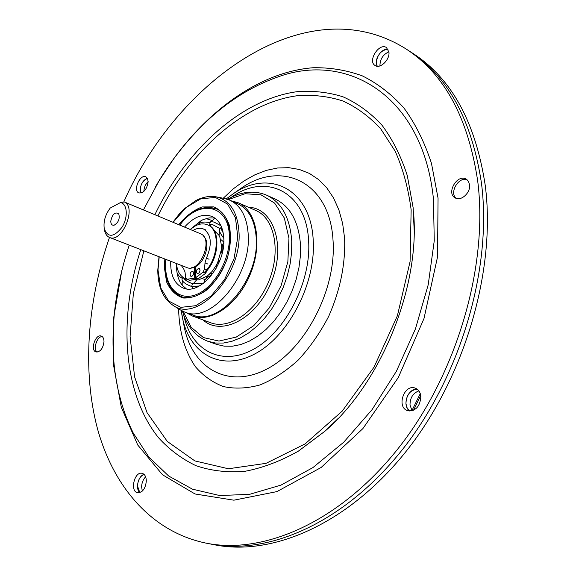 <?xml version="1.0" encoding="UTF-8"?>
<svg xmlns="http://www.w3.org/2000/svg" width="576" height="576" viewBox="0 0 576 576"><rect width="100%" height="100%" fill="white"/><g stroke="black" fill="none" stroke-linecap="round" stroke-linejoin="round"><path stroke-width="0.86" d="M109.476 237.434C87.516 301.169 82.03 369.958 97.351 428.242C113.047 485.971 150.883 531.713 205.999 543.125C263.822 554.868 340.2 522.029 398.714 447.797C457.142 373.702 488.47 265.478 477.72 181.145C468.173 117.54 444.096 73.354 405.49 48.6C307.217 -12.787 177.545 79.502 123.754 202.01M205.999 543.125L210.24 543.953C268.114 555.703 344.434 523.008 402.826 449.064C461.138 375.25 492.314 267.408 481.478 183.283C471.874 119.837 447.754 75.722 409.118 50.947L412.754 53.294C451.411 78.091 475.574 122.134 485.244 185.422C496.159 269.33 465.127 376.79 406.937 450.324C348.667 523.987 272.398 556.531 214.488 544.788L210.24 543.953C268.114 555.703 344.434 523.008 402.826 449.064C461.138 375.25 492.314 267.408 481.478 183.283C471.874 119.837 447.754 75.722 409.118 50.947L405.49 48.6M147.377 178.279C141.559 181.613 139.428 186.545 140.998 193.082L140.206 189.569C140.832 183.787 143.222 180.022 147.377 178.279M148.147 181.728L147.542 178.596L145.829 176.818C139.997 173.808 132.696 190.75 138.874 192.953C143.806 193.111 146.894 189.367 148.147 181.728M144.065 474.394C138.226 475.74 135.144 488.858 139.802 492.638L137.498 485.935C137.938 480.002 140.126 476.158 144.065 474.394M146.326 481.01C146.196 476.748 144.806 474.185 142.15 473.335C134.46 471.046 129.658 491.45 137.606 492.761C142.56 492.581 145.462 488.664 146.326 481.01M388.03 49.176C381.276 48.002 373.27 60.725 377.251 66.24L376.286 63.158C377.086 54.886 380.995 50.22 388.03 49.176M388.944 52.128L386.489 47.578C379.123 42.343 367.236 61.258 375.156 65.549C380.153 69.192 389.995 59.674 388.944 52.128M417.197 389.189C407.722 388.152 401.659 405.878 409.745 411.034L407.146 407.945L405.95 403.661C406.282 394.978 410.033 390.154 417.197 389.189M420.862 396.41C420.343 392.22 418.486 389.47 415.289 388.152C404.201 383.566 396.094 407.275 407.614 410.652C415.706 411.286 420.12 406.541 420.862 396.41M467.078 179.748C458.561 176.263 448.862 193.068 456.293 198.374M469.541 184.658L468.439 181.339L466.164 179.114C457.265 173.549 445.824 193.385 455.27 197.935C461.074 201.6 470.844 192.571 469.541 184.658M102.175 336.55C96.955 336.384 92.786 349.25 97.15 352.116M103.99 341.705C103.968 338.652 103.061 336.766 101.246 336.046C95.357 333.749 89.942 350.489 96.091 351.994C100.375 351.95 103.003 348.516 103.99 341.705M300.499 244.829C298.67 221.63 290.275 206.395 275.314 199.109L266.753 195.228C281.657 202.486 289.987 217.757 291.744 241.034L291.607 252.281L290.124 263.938L287.323 275.71L283.27 287.302L278.064 298.411L271.843 308.765L264.758 318.103L257.011 326.196L248.789 332.856L240.314 337.939L231.775 341.352L223.394 343.044L215.352 343.008L207.835 341.273L216.698 344.419L224.244 346.162L232.301 346.226L240.703 344.563L249.242 341.186L257.731 336.146L265.946 329.537L273.686 321.502L280.757 312.221L286.963 301.932L292.147 290.88L296.172 279.346L298.944 267.631L300.398 256.032L300.499 244.829M174.082 292.054L181.037 296.539C194.789 302.018 215.856 287.143 225.295 263.412C234.965 239.767 230.112 214.438 216.41 208.85L208.289 207.252M179.755 309.622L184.759 312.098C210.658 323.928 250.985 276.61 248.27 235.361C247.241 217.433 241.114 205.726 229.889 200.225L224.561 198.533M184.759 312.098L192.924 315.014C218.894 326.851 259.128 279.878 256.291 238.824C255.211 220.975 249.041 209.304 237.787 203.796L229.889 200.225M186.019 312.545L192.334 315.979C210.967 323.28 238.356 304.099 250.524 273.586C262.937 243.173 256.522 210.355 238.039 202.687L231.106 200.772M143.899 191.405L143.892 191.153C144.094 187.387 145.505 184.183 148.147 181.555M142.322 491.09L141.617 486.864C141.775 482.724 143.122 479.39 145.642 476.863M412.099 410.753L410.011 405.065C410.011 397.865 412.963 393.134 418.874 390.888M379.994 65.902L379.937 65.419C380.153 58.99 383.148 54.446 388.901 51.79M184.234 278.158C185.328 280.181 188.05 282.017 192.413 283.666M195.185 279.878L198.475 279.929L207.526 275.882L205.747 279M216.554 264.845L212.105 271.447L207.526 275.882M217.62 262.714L216.598 264.766M217.627 262.692L221.213 250.207L222.062 253.699M221.4 248.047L221.213 250.207M221.4 248.011L221.443 245.556L219.838 237.046L219.132 235.498L213.66 229.846M213.084 224.849L210.427 224.532L210.341 226.354M208.094 225.086L210.326 225.626M210.341 225.41L209.585 224.309L212.746 224.705L219.967 228.578M223.207 232.884C221.4 229.788 220.759 227.866 221.285 227.11L219.391 229.464C219.103 231.048 220.579 234.007 223.819 238.349M223.805 242.546C222.192 244.764 221.738 247.954 222.451 252.115M219.701 260.87L215.928 268.69M211.702 275.011C207.31 277.063 204.89 279.238 204.451 281.527L204.48 282.514M203.429 283.342L192.442 283.586L191.722 286.416L199.39 285.984M192.398 283.694C187.574 281.938 184.608 279.943 183.499 277.711M221.011 225.814L213.97 222.07L210.499 221.515L209.585 224.309M192.557 286.87L191.722 286.416M182.945 277.33L181.987 278.914C181.973 281.606 185.314 284.177 191.988 286.632M209.966 222.775C204.336 221.364 200.29 222.034 197.834 224.791M222.912 231.451L221.861 227.873M192.629 288.569L192.571 286.682L198.842 286.272M176.717 270.072L176.983 272.203C177.804 277.574 179.604 281.959 182.39 285.35L186.286 288.806M176.566 264.838L176.717 269.914M220.918 225.612L213.97 222.07M214.826 218.052L209.074 217.908L203.047 219.672L201.19 220.579L191.196 228.571M170.734 261.288C170.309 275.126 174.463 284.04 183.19 288.007C199.692 295.711 225.317 265.558 223.848 239.234C223.294 227.563 219.362 219.982 212.047 216.482C203.004 213.286 193.831 216.814 184.536 227.081M190.166 229.435L195.754 225.662C199.98 223.646 203.89 223.366 207.468 224.82C220.558 229.255 218.657 259.099 204.084 272.65M196.646 277.992L195.336 278.539M186.458 279.094L185.681 278.827C180.331 276.53 177.242 271.418 176.422 263.498M195.372 268.481L194.544 268.74M207.468 224.82L208.123 225.101C221.213 229.536 219.326 259.366 204.754 272.909M197.309 278.244L195.998 278.798M186.559 279.158L185.681 278.827M120.456 202.579C127.39 203.501 128.333 217.361 121.997 227.275C113.825 237.434 107.914 237.902 104.256 228.665C103.291 221.544 105.286 214.668 110.225 208.037L120.456 202.579L124.279 201.938L178.092 224.41M110.765 221.198C110.858 224.201 111.989 225.533 114.156 225.202C118.498 222.538 120.031 218.736 118.75 213.804C115.034 211.608 112.37 214.07 110.765 221.198M124.279 201.938C137.074 207.043 121.968 243.439 109.541 237.456C106.978 236.383 105.314 234.007 104.537 230.321L104.393 229.478M178.459 224.546L200.779 233.878C213.977 239.17 199.634 273.614 186.775 267.53L109.541 237.456M181.238 265.378L183.571 268.654L185.018 272.016L185.623 277.416L186.797 279.274L189.461 280.289L197.1 279.216L194.436 278.194L194.566 267.091L191.174 267.854M197.1 279.216L197.107 278.338M195.336 267.394L194.566 267.091M186.797 279.274L194.436 278.194M207.144 270.281L205.682 273.276L198.367 278.654L195.703 277.632L203.018 272.232L204.53 268.877L205.013 262.901L206.41 258.178C212.414 244.058 211.428 234.324 203.45 228.974C200.189 227.686 196.646 228.211 192.83 230.544M203.81 236.542C210.679 242.604 205.128 262.454 195.307 266.746L195.703 277.632M200.074 270.05L199.181 268.344C196.423 269.244 195.754 270.958 197.172 273.485C198.778 273.557 199.75 272.412 200.074 270.05M193.738 272.916L192.845 271.21C190.116 272.124 189.454 273.83 190.858 276.336C192.449 276.401 193.414 275.263 193.738 272.916M183.802 315.374C190.829 349.855 220.846 366.998 252.994 349.553C285.163 332.539 311.249 282.247 308.635 241.265C306.562 191.455 265.86 172.282 231.473 197.201M181.822 314.561L182.599 318.535C190.138 354.312 221.551 372.053 255.161 353.736C288.814 335.873 316.03 283.234 313.222 240.408C310.946 188.489 268.61 168.509 232.805 194.09L226.231 198.922M183.665 323.95L184.5 328.212C192.982 368.582 228.521 389.362 266.969 368.993C305.453 349.157 336.636 289.145 333.036 240.473C329.954 181.462 281.225 159.538 240.89 188.438L232.805 194.09M178.596 308.88C179.165 331.733 184.745 350.986 195.343 366.624C203.206 375.797 212.566 382.442 223.43 386.568C234.979 389.045 247.234 388.483 260.194 384.883C273.283 379.498 285.962 371.218 298.231 360.058C309.931 347.422 320.076 332.878 328.666 316.411C340.222 290.174 345.535 264.146 344.606 238.334L342.634 223.488L338.911 209.945L333.562 197.971L326.743 187.798L318.636 179.582L309.456 173.455L299.405 169.481L288.727 167.659L277.625 167.983L266.335 170.366L255.053 174.73L243.986 180.936L233.316 188.834L223.214 198.266M143.856 250.819L133.33 293.731L130.09 336.427L134.582 376.812L147.024 412.61L167.306 441.446L194.839 460.908L228.406 468.763L266.054 463.342L305.093 443.909L342.245 411.098L374.047 367.135L397.397 315.727L410.076 261.605L411.149 209.743C408.24 188.021 402.89 168.458 395.107 151.063L380.678 128.765C369.31 116.489 356.609 107.186 342.583 100.872C328.046 96.264 312.991 94.543 297.418 95.702C242.41 103.068 188.417 152.748 157.91 215.978M414.137 229.658L413.129 207.691L407.297 175.594C400.99 156.096 392.522 139.262 381.888 125.078C370.253 112.594 357.264 103.162 342.929 96.775C328.082 92.146 312.718 90.461 296.834 91.721C240.739 99.49 185.868 150.278 154.872 214.711M140.789 249.624C118.21 318.096 122.782 393.444 158.58 437.782C169.373 449.64 181.858 458.95 196.02 465.71C211.039 470.808 227.189 472.702 244.476 471.391C262.202 468.108 280.166 461.362 298.368 451.145L324.943 431.208L337.824 418.781M130.709 427.846L133.222 432.986L148.781 456.941L168.646 475.999L192.463 489.175L219.701 495.54L249.581 494.338L281.074 485.064L312.948 467.568L343.771 442.159L372.06 409.651L396.346 371.369L415.382 329.069L428.206 284.803L434.261 240.739L433.44 198.95C422.957 94.817 346.234 50.976 276.66 77.407L271.462 79.301L276.66 77.407C251.568 86.422 228.341 100.958 206.971 121.01C194.933 132.458 183.794 145.123 173.563 159.012L159.156 180.641L143.417 209.923M121.817 270.432L113.666 317.765L113.357 364.097L121.313 407.297L137.75 445.032L162.533 474.79L195.012 493.97L233.863 500.184L276.905 491.609L321.127 467.489L362.88 428.602L398.311 377.539L423.986 318.521L437.537 256.889L438.055 198.18L431.453 163.303C424.526 142.085 415.354 123.653 403.927 108.007C391.457 94.126 377.575 83.405 362.275 75.852C346.428 70.106 330.005 67.406 312.998 67.745C252.9 72.454 193.111 121.399 155.657 186.545M183.197 311.472L191.182 327.312L203.45 337.594L218.974 341.057L236.311 337.054L253.678 325.706L269.172 308.038L281.016 285.89L287.856 261.72L288.958 238.241L284.328 218.023L274.622 203.112L261.036 194.839L245.074 193.723L228.334 199.591M178.69 224.64C185.897 216.022 193.694 210.125 202.082 206.935L213.84 206.892C220.91 210.074 226.08 216.216 229.363 225.31C231.163 235.735 230.4 247.032 227.081 259.207C222.336 271.051 215.935 281.03 207.886 289.152C199.382 295.481 191.117 298.426 183.074 297.986C175.752 295.474 170.244 290.081 166.55 281.808L164.304 267.019L164.837 258.991M159.206 256.795L157.997 269.964L160.704 287.87L168.631 301.01L180.85 307.354L195.739 305.698L211.118 295.992L224.597 279.533L233.993 258.811L237.802 237.132L235.49 217.915L227.563 204.07L215.395 197.46L200.887 198.763L186.127 207.518L173.11 222.322M172.93 222.25L179.172 214.085L184.529 208.598L196.063 200.426C203.134 196.848 209.945 195.674 216.511 196.92C230.213 200.434 237.715 212.342 239.026 232.639C241.79 276.07 196.826 323.647 172.829 305.194C162.943 298.318 157.925 286.654 157.774 270.209L159.019 256.723M192.334 315.979L210.622 322.733C229.428 330.091 256.86 311.213 268.906 281.002C281.189 250.891 274.536 218.268 255.888 210.514L238.039 202.687M248.45 207.252C273.506 207.792 286.258 245.563 271.31 281.974C256.817 318.564 221.414 336.91 203.004 319.918M411.948 410.551L420.278 393.624M166.032 259.452C163.015 283.406 176.321 301.183 194.573 295.186C212.81 289.627 230.184 260.654 229.349 236.664C229.27 204.163 198.576 198.742 179.878 225.137M189.821 280.375L187.157 279.36M209.059 259.243L206.41 258.178M207.67 263.959L205.013 262.901M206.712 269.741L204.53 268.877M205.682 273.276L203.018 272.232M181.217 310.5L183.665 323.935M414.137 228.643L413.482 211.723C420.617 285.797 381.478 382.817 324.943 431.208L337.133 419.501M129.218 245.117C121.961 267.034 117.065 289.174 114.53 311.522C112.882 329.782 112.788 340.776 113.299 353.376C114.782 382.586 121.428 409.126 133.222 432.986L130.687 427.788M266.753 195.228C254.383 190.066 241.308 191.426 227.52 199.31M207.835 341.273C195.35 336.406 186.876 326.354 182.419 311.119M172.829 305.194L179.993 309.773M216.511 196.92L224.849 198.59M413.575 410.206L420.739 395.446M205.258 279.598L202.745 278.755M196.56 280.008L193.486 283.406M213.221 272.945L209.506 274.212M219.874 260.431C217.426 262.238 216.158 264.672 216.086 267.725M222.509 245.254L221.242 249.019M219.557 231.163L219.053 235.346M220.586 239.306L223.826 242.086M218.578 234.504L218.995 234.511M182.239 280.67L182.167 285.077M177.113 267.739L176.702 270.389M177.098 272.916L179.057 276.235L182.275 278.352M214.978 218.167L211.608 221.314M212.17 220.507L206.014 218.578M201.146 220.601L198.871 223.661M216.475 208.879C203.818 204.682 191.534 210.067 179.64 225.036M165.794 259.358C163.973 278.402 169.078 290.801 181.102 296.561M104.256 228.665L104.537 230.321M206.078 230.076L203.45 228.974"/></g></svg>
